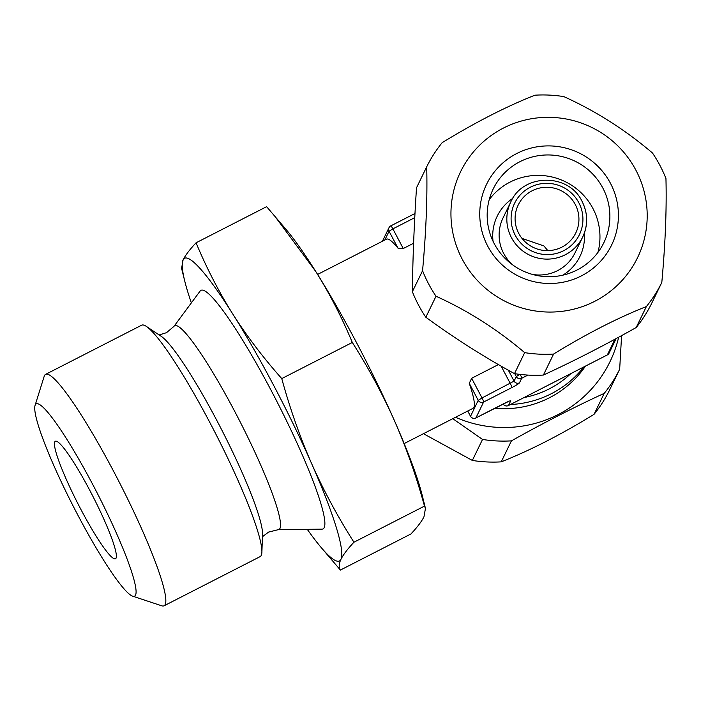 <?xml version="1.0" encoding="UTF-8"?>
<svg xmlns="http://www.w3.org/2000/svg" width="701" height="701" viewBox="0 0 701 701"><rect width="100%" height="100%" fill="white"/><g stroke="black" fill="none" stroke-linecap="round" stroke-linejoin="round"><path stroke-width="1.05" d="M413.608 243.238L403.25 248.54L398.01 248.198A95.003 12.022 -117.1 0 0 386.496 239.164L317.606 274.433M404.188 443.558L473.079 408.289A95.003 12.022 -117.1 0 0 469.276 383.368L471.65 378.277L482.025 397.949L478.222 400.332L470.555 416.298M570.886 373.58A95.003 93.811 -154.1 0 1 524.076 397.546M527.941 375.088L521.684 378.286A4.004 3.952 -154.1 0 1 516.295 376.577L519.765 374.369M498.411 364.573L471.65 378.277M414.992 213.472L390.781 225.871A4.004 4.004 0 0 0 389.002 227.685A4.004 3.952 25.9 0 1 390.746 225.906A4.004 0.508 62.9 0 1 390.781 225.871A4.004 0.508 62.9 0 1 392.875 228.868L389.064 231.242L398.01 248.198M520.221 374.422A4.004 0.508 -117.1 0 1 521.684 378.286L519.476 382.825A8 0.754 152.2 0 1 511.861 387.574L483.611 402.041L475.891 417.927L504.15 403.461A8 0.754 152.2 0 1 510.661 400.981L508.462 405.52A4.004 0.508 62.9 0 1 508.427 405.555L607.32 354.934A4.004 4.004 0 0 0 609.099 353.12A4.004 3.952 -154.1 0 1 607.355 354.89A4.004 0.508 62.9 0 1 607.32 354.934A4.004 0.508 62.9 0 1 607.268 354.934M469.276 383.368L478.222 400.332A4.004 3.952 -154.1 0 0 483.611 402.041A4.004 0.508 -117.1 0 0 482.025 397.949L514.087 381.116L516.295 376.577L514.771 373.677M467.76 411.014L470.502 416.21A4.004 3.952 -154.1 0 0 475.891 417.927A4.004 0.508 62.9 0 1 475.856 417.962A4.004 0.508 62.9 0 1 475.804 417.971M274.696 216.022L315.687 271.383A170.001 21.503 62.9 0 1 394.628 421.099A170.001 21.503 62.9 0 1 422.265 495.546L425.454 508.391L424.491 506.104C416.306 476.224 406.352 447.886 394.628 421.099C382.693 394.277 368.595 368.069 352.314 342.465C341.878 317.404 329.672 293.71 315.687 271.383A170.001 21.503 -117.1 0 0 285.999 229.367L266.617 206.672L196.061 242.791C189.691 249.609 185.362 255.313 183.084 259.896L181.585 268.352L184.775 281.189A170.001 21.503 -117.1 0 0 191.355 302.893M340.414 570.062C338.636 567.424 338.811 563.841 340.949 559.328C343.236 554.736 347.565 549.032 353.935 542.223C337.602 516.514 323.494 490.306 311.621 463.589A170.001 21.503 62.9 0 1 340.949 559.328A170.001 21.503 62.9 0 1 321.04 547.367L340.414 570.062L410.97 533.943C417.34 527.126 421.669 521.421 423.956 516.839L425.454 508.391M352.314 342.465L281.758 378.584C289.899 408.35 299.862 436.688 311.621 463.589A170.001 21.503 -117.1 0 0 232.688 313.873A170.001 21.503 -117.1 0 0 183.084 259.896A170.001 21.503 -117.1 0 0 184.775 281.189M281.758 378.584C263.19 357.685 246.831 336.112 232.688 313.873C218.738 291.625 206.532 267.931 196.061 242.791M321.04 547.367A170.001 21.503 62.9 0 1 307.275 529.334M271.243 390.606A134.005 16.955 -117.1 0 0 200.127 291.046L173.979 326.351A114.456 14.476 -117.1 0 1 234.721 411.391A114.456 14.476 62.9 0 1 278.087 529.719L322.013 529.141A134.005 16.955 -117.1 0 0 271.243 390.606M424.491 506.104L353.935 542.223M146.334 326.394L161.204 336.314A114 14.423 -117.1 0 1 216.889 420.565A114 14.423 62.9 0 1 262.533 534.258L261.894 552.116A130 16.447 -117.1 0 0 209.827 422.475A130 16.447 -117.1 0 0 146.334 326.394A130 16.447 -117.1 0 0 141.637 325.194L45.6 374.36A130 16.447 -117.1 0 0 44.216 376.253L35.05 405.467A108.007 13.661 -117.1 0 0 77.977 515.34A108.007 13.661 62.9 0 0 132.673 596.165L161.729 605.804A130 16.447 62.9 0 0 164.078 605.795A130 16.447 62.9 0 0 113.79 471.642A130 16.447 -117.1 0 0 45.6 374.36M164.078 605.795L260.124 556.629A130 16.447 -117.1 0 0 261.894 552.116M35.05 405.467A108.007 13.661 -117.1 0 1 92.856 484.706A108.007 13.661 62.9 0 1 132.673 596.165M89.956 490.656A65.999 8.351 62.9 0 1 115.49 558.776A65.999 8.351 62.9 0 1 80.869 509.382A65.999 8.351 -117.1 0 1 55.335 441.271A65.999 8.351 -117.1 0 1 89.956 490.656M547.84 250.625L543.888 245.928L522 238.393M522.893 238.375A65.999 8.351 -117.1 0 0 523.761 240.434M575.267 204.49A32.001 31.598 25.9 0 0 518.223 204.972A32.001 31.598 25.9 0 0 518.758 233.415A32.001 31.598 -154.1 0 0 575.801 232.925A32.001 31.598 -154.1 0 0 575.267 204.49M619.666 369.243L609.476 390.238A130.999 129.361 -154.1 0 1 594.036 414.352L604.227 393.357A130.999 129.361 -154.1 0 0 619.666 369.243L621.594 335.604M423.457 433.7L472.343 460.434A130.999 129.361 -154.1 0 0 501.241 461.854C530.158 450.41 561.089 434.576 594.036 414.352M452.776 418.681L482.533 439.448L472.343 460.434M501.241 461.854L511.432 440.859A130.999 129.361 -154.1 0 1 482.533 439.448M511.432 440.859C543.389 422.94 574.321 407.097 604.227 393.357M618.65 337.216A119.004 117.514 -154.1 0 1 455.554 417.261M585.501 366.097A100.006 98.753 -154.1 0 1 494.748 408.297M583.863 366.938A100.006 98.753 -154.1 0 1 510.451 404.521M503.563 404.6A100.006 98.753 -154.1 0 1 502.065 404.547M489.219 199.654A61.504 60.733 -154.1 0 1 592.915 208.46A61.504 60.733 -154.1 0 1 597.918 252.43M602.834 188.034A61.504 60.733 -154.1 0 1 603.85 242.695A61.504 60.733 -154.1 0 1 549.663 276.711A61.504 60.733 -154.1 0 1 494.223 243.633A61.504 60.733 25.9 0 1 493.197 188.972A61.504 60.733 25.9 0 1 547.393 154.956A61.504 60.733 25.9 0 1 602.834 188.034M610.448 183.276A69.504 68.628 25.9 0 0 516.803 153.493A69.504 68.628 25.9 0 0 487.712 246.112A69.504 68.628 -154.1 0 0 581.348 275.905A69.504 68.628 -154.1 0 0 610.448 183.276M635.93 170.238A98.359 97.132 25.9 0 0 503.406 128.073A98.359 97.132 25.9 0 0 462.222 259.16A98.359 97.132 -154.1 0 0 594.746 301.316A98.359 97.132 -154.1 0 0 635.93 170.238M426.699 166.812C427.496 196.85 426.12 231.479 422.563 270.717A130.999 129.361 25.9 0 0 428.583 283.844A130.999 129.361 -154.1 0 0 436.022 296.243L425.831 317.238A130.999 129.361 -154.1 0 1 418.392 304.83A130.999 129.361 25.9 0 1 412.372 291.704C412.74 259.142 414.116 224.504 416.508 187.798L426.699 166.812A130.999 129.361 25.9 0 1 442.138 142.697C475.357 122.333 506.288 106.499 534.933 95.196A130.999 129.361 25.9 0 1 563.832 96.607C595.666 111.003 625.213 129.799 652.491 153.011A130.999 129.361 25.9 0 1 659.93 165.41A130.999 129.361 -154.1 0 1 665.95 178.536C666.739 208.819 665.354 243.457 661.814 282.442L651.623 303.428A130.999 129.361 -154.1 0 1 636.184 327.542C604.227 345.47 573.295 361.304 543.389 375.053A130.999 129.361 -154.1 0 1 514.49 373.633C483.909 356.914 454.362 338.11 425.831 317.238M422.563 270.717L412.372 291.704M661.814 282.442A130.999 129.361 -154.1 0 1 646.375 306.556L636.184 327.542M646.375 306.556C617.502 317.974 586.571 333.807 553.58 354.058A130.999 129.361 -154.1 0 1 524.681 352.638L514.49 373.633M553.58 354.058L543.389 375.053M524.681 352.638C497.193 329.304 467.637 310.499 436.022 296.243M614.979 339.205L607.355 354.89L508.462 405.52A4.004 3.952 -154.1 0 1 503.169 403.986M384.796 240.031L389.064 231.242A4.004 3.952 25.9 0 1 389.002 227.685L382.413 241.249M508.348 370.224L514.087 381.116A4.004 3.952 -154.1 0 0 519.476 382.825M501.136 366.141L510.284 383.491A4.004 0.508 -117.1 0 1 511.861 387.574M414.773 217.652L392.875 228.868L403.25 248.54M390.825 225.862L414.992 213.498M578.798 202.677A36.005 35.549 -154.1 0 1 563.727 250.66A36.005 35.549 -154.1 0 1 515.226 235.229A36.005 35.549 25.9 0 1 530.298 187.246A36.005 35.549 25.9 0 1 578.798 202.677M582.058 201.441A40.001 39.501 -154.1 0 1 582.715 236.991A40.001 39.501 -154.1 0 1 547.472 259.116A40.001 39.501 -154.1 0 1 511.415 237.604A40.001 39.501 25.9 0 1 510.749 202.046C522.946 173.287 568.774 172.823 582.058 201.38C587.937 213.2 588.157 225.074 582.715 236.991L575.004 252.877A40.001 39.501 -154.1 0 1 532.164 274.345M510.749 202.046L503.038 217.932A40.001 39.501 25.9 0 0 503.704 253.49A40.001 39.501 -154.1 0 0 512.668 264.873M584.354 233.091A46.003 45.425 -154.1 0 1 562.824 275.169M512.799 198.348A46.003 45.425 25.9 0 0 493.048 241.293M467.733 411.031L470.502 416.271A4.004 4.004 0 0 0 475.856 417.962L508.882 401.279M616.17 338.557L609.099 353.12M503.143 404.004A4.004 4.004 0 0 0 508.427 405.555M278.087 529.719L268.562 532.094L262.446 536.729M159.145 334.938L166.479 332.695L173.979 326.351"/></g></svg>

